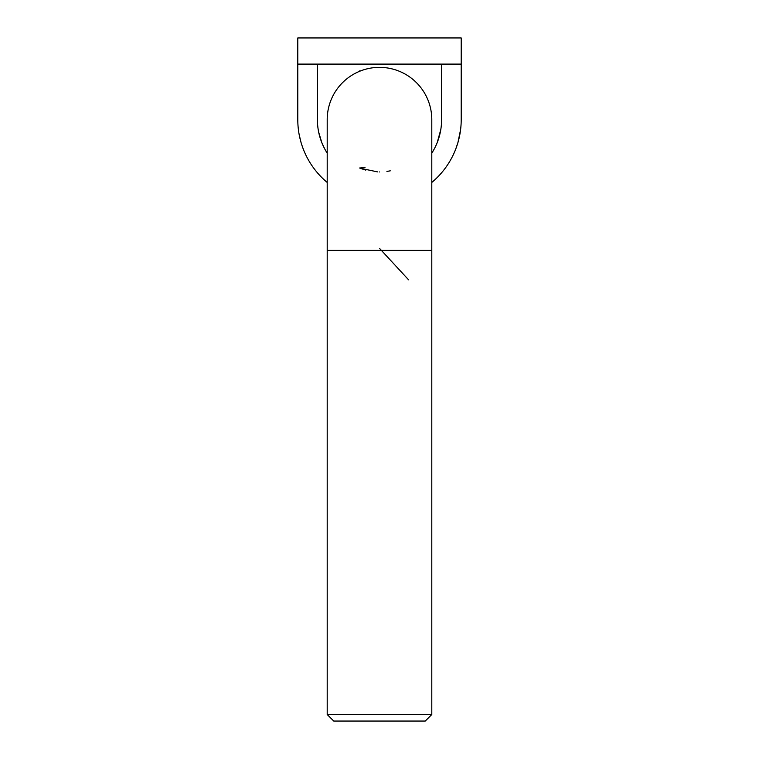 <?xml version="1.0" encoding="UTF-8"?>
<svg xmlns="http://www.w3.org/2000/svg" width="759" height="759" viewBox="0 0 759 759"><rect width="100%" height="100%" fill="white"/><g stroke="black" fill="none" stroke-linecap="round" stroke-linejoin="round"><path stroke-width="1.14" d="M460.618 129.466L457.943 142.54L455.732 149.077A81.706 81.706 0 0 1 431.795 182.445A81.706 81.706 0 0 0 461.206 119.656L461.206 37.95L297.794 37.95L297.794 119.656A81.706 81.706 0 0 0 327.205 182.445M457.943 142.54L457.335 144.523M303.268 149.077L301.665 144.523M297.794 103.319L297.794 120.311M298.382 129.466L298.733 132.019M299.131 134.428L301.057 142.54M441.596 64.098L441.596 119.656A62.096 62.096 0 0 1 431.795 153.147M327.205 153.147A62.096 62.096 0 0 1 317.404 119.656L317.404 64.098M318.638 132L321.769 142.54L324.805 149.077M317.49 122.93L317.404 119.656L317.49 122.93M321.664 142.284L318.647 132.047M323.6 146.705L322.603 144.552M321.987 143.09L321.769 142.54M436.947 143.242L435.41 146.686M435.391 146.724L437.231 142.54L440.818 129.466A62.096 62.096 0 0 1 434.195 149.077M440.362 132L437.63 141.516M441.596 119.656L441.51 122.93L441.596 119.656M461.206 103.319L461.206 119.656L461.206 103.319M322.053 143.242A62.096 62.096 0 0 1 320.981 140.443M461.206 64.098L297.794 64.098M365.781 170.12L360.553 168.403M360.174 168.251L377.754 171.923M431.795 714.513L431.795 119.656A52.295 52.295 0 0 0 379.5 67.361A52.295 52.295 0 0 0 327.205 119.656L327.205 714.513L431.795 714.513L425.258 721.05L333.742 721.05L327.205 714.513M379.5 171.951C404.433 167.967 404.433 167.967 379.5 171.951L379.5 171.951M390.278 170.832L386.929 171.42M359.889 70.634L360.468 70.957M365.003 167.53L359.576 168.014M379.5 248.354L408.589 279.815M431.795 250.394L327.205 250.394"/></g></svg>
